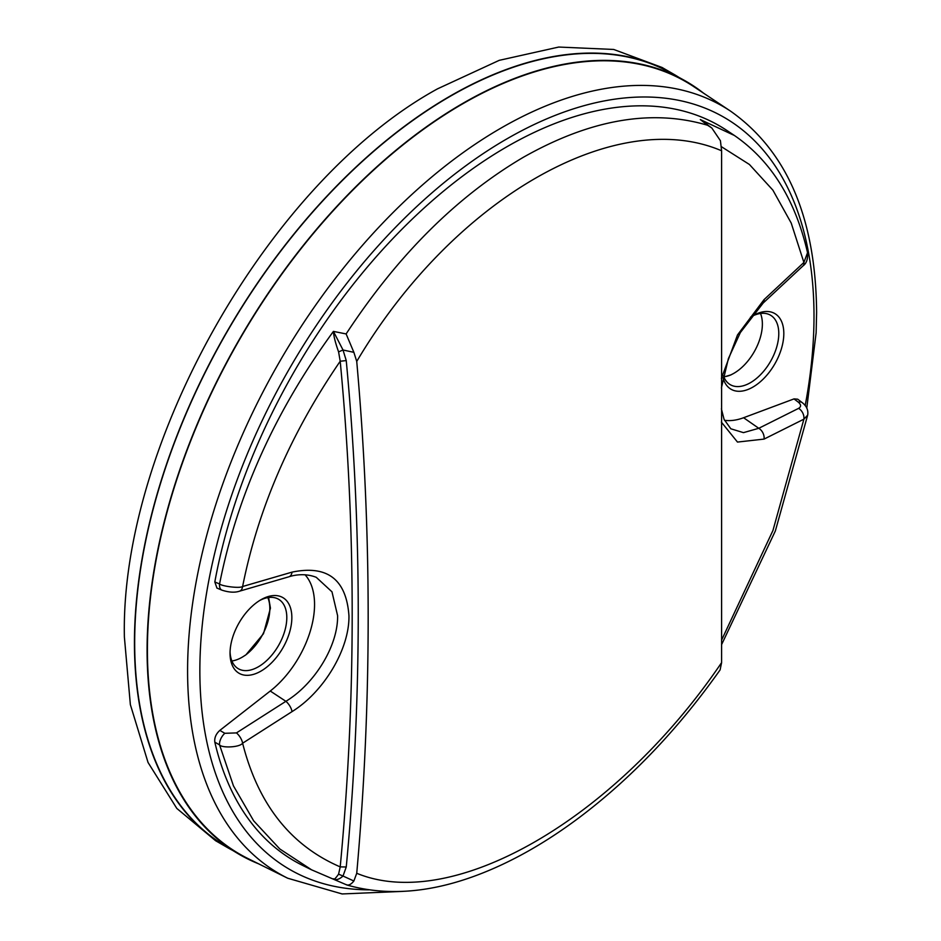 <?xml version="1.0" encoding="UTF-8"?>
<svg xmlns="http://www.w3.org/2000/svg" width="941" height="941" viewBox="0 0 941 941"><rect width="100%" height="100%" fill="white"/><g stroke="black" fill="none" stroke-linecap="round" stroke-linejoin="round"><path stroke-width="1.41" d="M721.571 640.151L772.949 530.477L803.896 419.168L764.068 439.094A8.916 6.434 -116.6 0 0 758.775 428.296L798.603 408.359C801.297 406.712 801.203 404.654 798.333 402.183L794.016 398.902L797.686 399.184L802.097 402.548A8.916 5.105 127.3 0 0 798.333 402.183M721.382 408.841L724.088 419.404L730.828 428.79L743.472 432.637L758.775 428.296L743.602 417.733L794.016 398.902M721.382 378.4L737.497 334.961L764.068 299.603A8.916 4.752 47 0 1 763.21 302.99L740.367 332.538L728.381 358.639L721.382 388.01M764.068 439.094L737.485 442.07L721.382 422.121M764.068 299.603L803.896 262.457L791.216 223.076L772.89 190.153L749.412 164.475L721.406 146.69M798.603 408.359A8.916 6.434 -116.6 0 1 803.896 419.168L807.672 415.146L775.349 530.971L721.571 644.679M750.471 317.235A43.709 25.231 -60 0 1 752.918 315.705A43.709 25.231 -60 0 1 783.818 333.549A43.709 25.231 -60 0 1 752.918 387.08A43.709 25.231 -60 0 1 723.029 377.741M230.039 653.277A43.709 25.231 -60 0 1 260.939 599.746A43.709 25.231 -60 0 1 291.851 617.59A43.709 25.231 -60 0 1 260.939 671.121A43.709 25.231 -60 0 1 230.039 653.277M216.948 588.078L214.819 581.985L219.571 583.961C221.582 586.149 239.614 588.654 242.613 586.514L292.039 572.128C327.35 564.835 346.323 579.362 348.946 615.708C349.593 648.843 324.033 691.811 292.039 711.619L242.613 743.214C239.614 747.542 221.582 748.071 219.571 744.907L233.462 785.9L253.658 820.823L279.795 848.958L311.659 869.872L302.649 865.414A424.591 245.142 -60 0 1 214.819 742.143C214.301 737.838 215.971 733.921 219.841 730.392L270.255 691.023A75.821 43.78 120 0 0 314.553 604.487A75.821 43.78 120 0 0 305.002 574.728M724.464 420.298A75.821 43.78 120 0 0 743.602 417.733M214.819 581.985A424.591 245.142 -60 0 1 430.437 202.339A424.591 245.142 -60 0 1 726.946 130.505L734.451 135.504L700.316 119.566L707.573 125.259C651.725 108.721 590.336 119.389 523.408 157.253C456.75 196.516 397.655 255.411 346.123 333.937L333.42 331.397L343.018 349.993L338.584 351.887L340.207 361.238C348.194 445.469 352.181 529.795 352.181 614.191C352.181 698.587 348.194 782.818 340.207 866.884L338.584 874.177C335.408 878.671 333.679 880.188 333.42 878.741C335.925 880.435 339.125 879.541 343.018 876.036L353.875 881.011C350.958 884.599 348.37 885.787 346.123 884.575M216.83 588.031L221.923 590.16A8.916 5.14 112.7 0 1 219.571 583.961C237.05 495.695 274.995 411.511 333.42 331.397C333.679 336.066 335.408 342.889 338.584 351.887M763.21 302.99L803.049 265.856A8.916 4.752 47 0 0 803.896 262.457L807.543 252.729C795.345 199.645 770.891 160.511 734.18 135.328M311.4 869.743L346.982 885.022C386.351 896.22 429.625 892.974 476.816 875.271C510.751 862.521 544.839 843.336 579.068 817.705C630.976 778.63 677.979 729.369 720.088 669.921L721.606 662.617L721.606 150.783L720.418 140.715L711.808 127.988L700.316 119.566L707.644 124.741M353.875 881.011L356.733 873.283C452.903 912.946 615.461 819.105 721.606 662.617M219.841 730.392L224.828 733.298A8.916 4.364 120.2 0 0 219.571 744.907L214.819 742.143M224.828 733.298L236.45 732.91A8.916 3.67 -122.6 0 1 242.613 743.214C258.128 804.296 290.663 845.512 340.207 866.884L346.253 866.99L343.018 876.036L338.584 874.177M346.123 333.937L353.875 352.334L343.018 349.993L346.253 360.579L340.207 361.238C290.663 433.495 258.128 508.587 242.613 586.514A8.916 5.352 73.8 0 1 239.496 591.195L288.922 576.786C292.804 575.492 304.19 572.599 316.258 577.315L331.985 591.83L337.596 615.649C338.172 645.644 314.659 683.954 285.888 701.316A8.916 3.67 -122.6 0 1 292.039 711.619M346.241 360.579C354.228 444.94 358.227 529.395 358.239 613.92C358.227 698.445 354.239 782.806 346.253 866.99M292.039 572.128A8.916 5.352 73.8 0 1 288.969 576.774M353.875 352.334L356.733 361.438C452.903 199.198 615.461 105.357 721.606 150.783M711.808 127.988L707.573 125.259M356.733 873.283C364.355 787.911 368.166 702.562 368.166 617.225C368.166 531.888 364.355 446.622 356.733 361.438M751.624 316.482A40.145 23.172 -60 0 1 770.467 315.176A40.145 23.172 -60 0 1 776.619 347.347A40.145 23.172 -60 0 1 750.389 382.716A40.145 23.172 -60 0 1 730.322 384.704A40.145 23.172 -60 0 1 723.441 375.788M723.805 376.765A40.263 23.243 -60 0 0 731.157 374.8L723.9 376.988M731.086 374.753A40.145 23.172 120 0 0 734.004 373.236A40.145 23.172 120 0 0 762.375 324.08A40.145 23.172 120 0 0 760.516 313.482M226.91 847.253L215.583 840.713L176.814 808.425L148.055 762.492L130.364 704.644L124.388 637.069C120.119 444.834 268.785 181.154 437.541 88.83L499.224 60.342L558.719 47.05L613.708 49.461L662.029 67.458L673.344 73.986A446.446 257.752 120 0 0 450.127 96.1A446.446 257.752 120 0 0 134.445 642.879A446.446 257.752 120 0 0 226.91 847.253A446.446 257.752 120 0 0 232.568 850.358M678.873 77.338A446.446 257.752 120 0 0 673.344 73.986M236.814 852.934L224.323 845.359A446.128 257.575 -60 0 1 134.669 642.75A446.128 257.575 -60 0 1 450.127 96.358A446.128 257.575 -60 0 1 670.415 72.704L683.225 79.738A446.446 257.752 120 0 0 462.772 103.404A446.446 257.752 120 0 0 147.09 650.184A446.446 257.752 120 0 0 236.814 852.934A446.446 257.752 120 0 0 258.504 863.779M703.456 93.088A446.446 257.752 120 0 0 683.225 79.738M693.882 86.713A445.999 257.493 120 0 0 462.772 103.769A445.999 257.493 120 0 0 147.408 650.008A445.999 257.493 120 0 0 248.201 858.674L287.734 878.235A443.164 255.87 120 0 1 187.588 670.886A443.164 255.87 120 0 1 500.953 128.117A443.164 255.87 120 0 1 730.592 111.167L693.882 86.713M231.898 660.97A40.145 23.172 120 0 0 242.025 657.288A40.145 23.172 -60 0 0 244.919 655.442M259.657 600.523A40.145 23.172 -60 0 1 278.489 599.217A40.145 23.172 -60 0 1 284.641 631.387A40.145 23.172 -60 0 1 258.422 666.757A40.145 23.172 -60 0 1 238.344 668.745A40.145 23.172 -60 0 1 230.063 651.772M268.597 597.511L270.443 608.145L263.504 633.705L246.013 654.724M267.832 597.629A40.263 23.243 -60 0 1 268.797 600.393A40.263 23.243 -60 0 1 268.797 617.872A40.263 23.243 -60 0 1 258.528 641.292A40.263 23.243 -60 0 1 245.001 655.477M802.132 402.572A8.916 5.105 127.3 0 0 802.097 402.548C806.625 405.994 808.484 410.194 807.672 415.146M805.178 405.583A434.26 250.718 120 0 0 814 316.129A434.26 250.718 120 0 0 506.928 138.845A434.26 250.718 120 0 0 199.857 670.698A434.26 250.718 120 0 0 368.99 889.845M236.45 732.91L285.888 701.316L270.255 691.023M803.049 265.856C806.531 263.339 808.025 258.963 807.543 252.729M221.923 590.16C228.969 592.418 234.815 592.771 239.496 591.195M730.592 111.167C787.158 151.136 815.835 218.241 816.612 312.494L816.129 332.785L806.755 408.182M403.171 891.362L342.101 893.95L287.734 878.235"/></g></svg>
